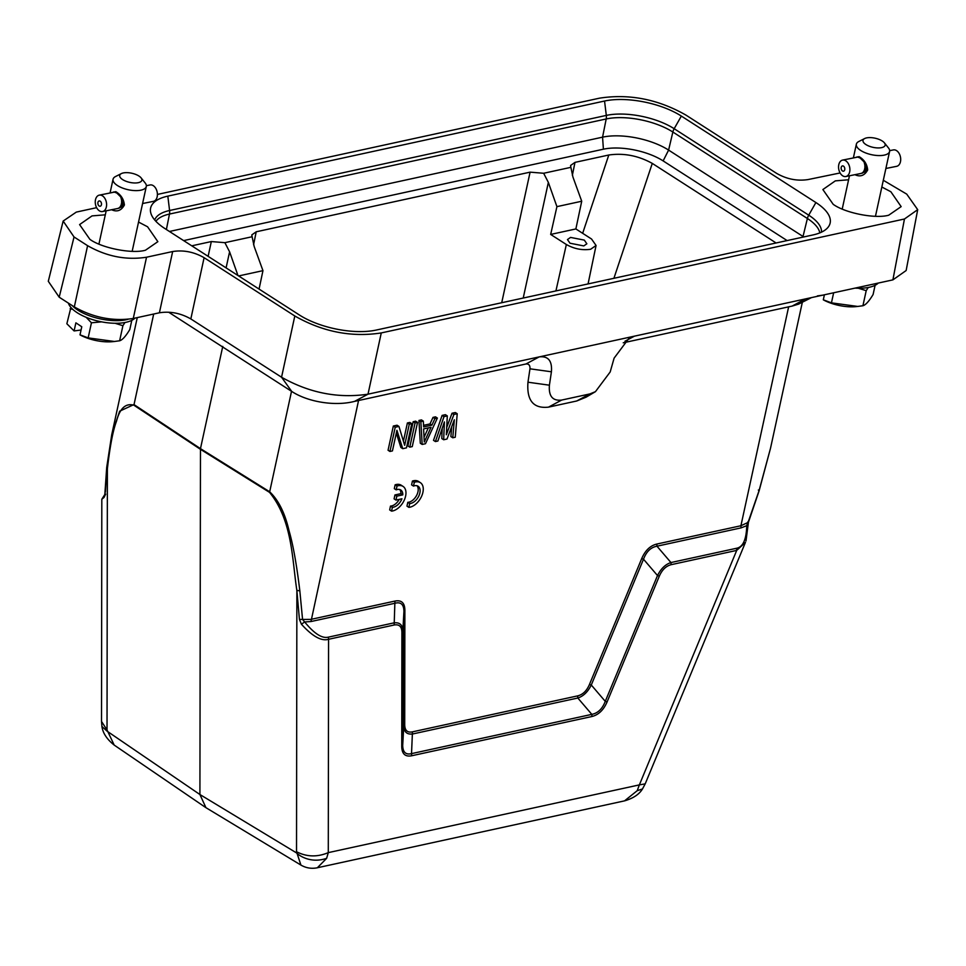 <?xml version="1.0" encoding="UTF-8"?>
<svg xmlns="http://www.w3.org/2000/svg" width="966" height="966" viewBox="0 0 966 966"><rect width="100%" height="100%" fill="white"/><g stroke="black" fill="none" stroke-linecap="round" stroke-linejoin="round"><path stroke-width="1.45" d="M141.108 177.889L145.178 182.985A17.014 7.028 -167.7 0 1 146.301 186.486A17.014 7.028 -167.7 0 1 140.746 190.205A17.014 7.028 -167.7 0 1 117.188 185.363A17.014 7.028 -167.7 0 1 113.058 179.229A17.014 7.028 -167.7 0 1 115.546 176.524L121.354 173.59A11.338 4.685 -167.7 0 1 123.407 172.914A11.338 4.685 -167.7 0 1 141.108 177.889A11.338 4.685 -167.7 0 1 138.162 182.707A11.338 4.685 -167.7 0 1 123.588 180.159A11.338 4.685 -167.7 0 1 121.354 173.59M110.196 192.959L115.811 191.666C120.955 194.758 123.805 199.201 124.397 205.009C121.33 210.576 117.14 212.182 111.851 209.839L111.682 209.719M123.624 202.908L123.298 204.418L121.161 204.683A8.368 5.542 -101.3 0 0 121.499 203.174L123.539 202.763L121.68 203.295A8.646 5.736 78.7 0 1 121.354 204.804M123.503 201.906L123.539 202.763M123.189 200.385L123.6 201.966L121.571 202.292A8.368 5.542 -101.3 0 0 121.547 200.626L123.105 200.324L121.74 200.674A8.646 5.736 78.7 0 1 121.764 202.341M122.718 199.455L121.438 199.721A8.368 5.542 -101.3 0 0 121.052 198.066L121.825 197.897L123.105 200.324M113.481 192.294L113.433 192.101A8.646 5.736 78.7 0 1 113.916 191.932L116.814 193.043L121.776 197.921M118.758 208.209L118.335 208.294A8.368 5.542 -101.3 0 1 117.562 208.535A8.368 5.542 -101.3 0 1 117.466 208.559L119.615 207.847M121.076 207.219L118.89 207.992A8.368 5.542 -101.3 0 0 119.808 207.195L121.088 206.941L119.917 207.449A8.646 5.736 78.7 0 1 118.999 208.245M121.801 206.338L121.088 206.941M122.875 205.263L121.849 206.555L120.231 206.652A8.368 5.542 -101.3 0 0 120.895 205.432L122.827 205.046L121.052 205.625A8.646 5.736 78.7 0 1 120.4 206.845M123.201 204.273L122.827 205.046M142.594 203.524L153.377 201.363A8.368 5.542 -101.3 0 0 157.41 194.468A8.368 5.542 -101.3 0 0 153.352 185.714A8.368 5.542 -101.3 0 0 150.08 184.953L146.361 185.701M121.173 197.112L120.75 197.197A8.368 5.542 -101.3 0 0 120.207 195.989M102.553 195.893A8.368 5.542 78.7 0 1 106.598 204.659A8.368 5.542 78.7 0 1 102.565 211.542A8.368 5.542 78.7 0 1 99.305 210.781A8.368 5.542 78.7 0 1 95.248 202.027A8.368 5.542 78.7 0 1 99.281 195.144A8.368 5.542 78.7 0 1 102.553 195.893M120.605 196.376A8.646 5.736 78.7 0 1 120.907 197.064L120.75 197.197M121.233 198.018A8.646 5.736 78.7 0 1 121.619 199.672L121.438 199.721M122.767 199.443L121.619 199.672M114.374 192.113A8.368 5.542 -101.3 0 0 114.278 192.137L99.281 195.144M100.198 201.194A2.693 1.787 78.7 0 1 101.43 204.756A2.693 1.787 78.7 0 1 99.148 205.987A2.693 1.787 78.7 0 1 97.928 202.425A2.693 1.787 78.7 0 1 100.198 201.194M884.409 142.859L888.466 147.943A17.014 7.028 -167.7 0 1 889.601 151.445A17.014 7.028 -167.7 0 1 884.047 155.164A17.014 7.028 -167.7 0 1 860.489 150.322A17.014 7.028 -167.7 0 1 856.359 144.2A17.014 7.028 -167.7 0 1 858.834 141.483L864.655 138.549A11.338 4.685 -167.7 0 1 866.707 137.872A11.338 4.685 -167.7 0 1 884.409 142.859A11.338 4.685 -167.7 0 1 881.451 147.665A11.338 4.685 -167.7 0 1 866.888 145.129A11.338 4.685 -167.7 0 1 864.655 138.549M853.485 157.917L859.112 156.637C864.244 159.716 867.106 164.16 867.685 169.968C864.618 175.534 860.44 177.152 855.152 174.798L854.97 174.677M866.925 167.867L866.599 169.376L864.461 169.642A8.368 5.542 -101.3 0 0 864.787 168.132L866.828 167.722L864.968 168.253A8.646 5.736 78.7 0 1 864.642 169.774M866.804 166.876L866.828 167.722M866.49 165.343L866.888 166.937L864.872 167.263A8.368 5.542 -101.3 0 0 864.848 165.597L865.041 165.633A8.646 5.736 78.7 0 1 865.065 167.299M866.019 164.425L864.727 164.679A8.368 5.542 -101.3 0 0 864.353 163.025L865.113 162.856L866.405 165.283M856.77 157.253L856.733 157.072A8.646 5.736 78.7 0 1 857.216 156.89L860.102 158.001L865.077 162.88M862.058 173.168L861.636 173.252A8.368 5.542 -101.3 0 1 860.851 173.494A8.368 5.542 -101.3 0 1 860.754 173.518L862.916 172.805M864.365 172.177L862.179 172.95A8.368 5.542 -101.3 0 0 863.097 172.153L864.389 171.9L863.218 172.407A8.646 5.736 78.7 0 1 862.3 173.204M865.089 171.296L864.389 171.9M866.176 170.221L865.138 171.513L863.532 171.61A8.368 5.542 -101.3 0 0 864.184 170.39L866.116 170.004L864.341 170.596A8.646 5.736 78.7 0 1 863.689 171.803M866.502 169.231L866.116 170.004M885.882 168.482L896.665 166.321A8.368 5.542 -101.3 0 0 900.698 159.438A8.368 5.542 -101.3 0 0 896.641 150.672A8.368 5.542 -101.3 0 0 893.381 149.923L889.662 150.66M864.473 162.071L864.051 162.155A8.368 5.542 -101.3 0 0 863.495 160.948M845.842 160.863A8.368 5.542 78.7 0 1 849.899 169.618A8.368 5.542 78.7 0 1 845.866 176.5A8.368 5.542 78.7 0 1 842.593 175.752A8.368 5.542 78.7 0 1 838.548 166.985A8.368 5.542 78.7 0 1 842.581 160.102A8.368 5.542 78.7 0 1 845.842 160.863M863.906 161.334A8.646 5.736 78.7 0 1 864.208 162.022L864.051 162.155M864.534 162.976A8.646 5.736 78.7 0 1 864.908 164.631L864.727 164.679M866.055 164.401L864.908 164.631M857.663 157.084A8.368 5.542 -101.3 0 0 857.567 157.096L842.581 160.102M843.499 166.152A2.693 1.787 78.7 0 1 844.719 169.714A2.693 1.787 78.7 0 1 842.449 170.946A2.693 1.787 78.7 0 1 841.217 167.396A2.693 1.787 78.7 0 1 843.499 166.152M840.106 172.962L808.107 179.555C797.288 181.234 786.807 179.181 776.664 173.397L685.945 115.099C658.063 99.22 629.24 93.569 599.488 98.17L157.41 194.432M96.624 207.666L76.314 212.097L63.152 221.057L74.044 236.972L87.592 245.678C106.598 256.509 126.244 260.361 146.53 257.222L172.66 251.534C183.48 249.856 193.961 251.909 204.104 257.693L294.811 315.991C322.704 331.869 351.527 337.52 381.268 332.932L904.454 219.004L917.7 209.658L906.724 194.118L883.31 180.268M138.549 222.059L147.569 226.781L157.856 241.669L145.443 250.23C132.257 254.082 101.901 248.141 89.898 239.351L79.586 224.595L92.036 215.901L105.306 214.814M881.837 187.018L890.869 191.751L901.157 206.627L888.732 215.189C875.558 219.041 845.19 213.1 833.187 204.309L822.875 189.553L835.324 180.871L848.595 179.773M604.547 101.032A55.4 22.87 -167.7 0 1 681.344 116.077L815.896 202.546A55.4 22.87 -167.7 0 1 827.681 227.734A55.4 22.87 -167.7 0 1 812.937 234.955L376.221 330.058A55.4 22.87 -167.7 0 1 299.424 315.013L164.872 228.544A55.4 22.87 -167.7 0 1 150.901 213.365A55.4 22.87 -167.7 0 1 167.83 196.134L604.547 101.032L606.31 115.413A8.501 5.748 77.7 0 1 606.201 118.963L169.473 214.066A8.501 5.748 -102.3 0 0 169.581 210.503L606.31 115.413A48.952 20.214 -167.7 0 1 674.171 128.707A8.501 5.192 122.7 0 0 672.855 132.028A48.083 19.851 12.3 0 0 606.201 118.963L602.567 137.16A47.636 19.658 -167.7 0 1 668.605 150.092L803.144 236.561A47.636 19.658 -167.7 0 1 803.76 236.96M63.152 221.057L48.3 281.287L59.192 297.202L74.322 306.922C93.34 317.645 112.998 321.497 133.272 318.478L159.402 312.779L172.66 251.534M204.104 257.693L190.833 318.937C180.702 313.165 170.221 311.112 159.402 312.779M190.833 318.937L281.553 377.235C309.458 392.969 338.269 398.608 368.01 394.176L892.898 279.874L906.144 270.528L917.7 209.658M168.724 312.247L291.732 391.435L281.553 377.235L294.811 315.991M624.942 341.24L634.396 336.168L628.854 338.438L614.11 358.132L610.186 371.958L595.442 391.665L586.012 397.219L576.726 400.987L548.483 407.145C533.413 408.787 526.579 400.479 527.967 382.21L529.972 368.807C530.165 365.365 528.837 363.759 525.999 363.977L354.594 401.373C334.828 406.529 307.586 401.892 291.732 391.435M595.442 391.665L589.9 393.923L561.657 400.069C552.624 401.119 548.543 396.157 549.413 385.192L551.417 371.789C552.286 360.825 548.205 355.862 539.173 356.901L525.999 363.977M623.251 342.797L792.132 306.089L798.544 304.145L811.5 297.6M746.803 525.649L741.079 527.883L656.977 546.201C650.842 547.287 646.363 551.622 643.513 559.205L641.665 558.686C645.167 550.511 650.215 545.633 656.808 544.051L740.91 525.745L748.058 522.425L759.035 490.716L770.53 448.188L802.348 302.225M106.96 466.771L105.391 492.189M137.269 317.597L111.706 434.833L119.663 411.178L133.96 404.561L200.469 448.635L199.914 794.523L205.939 807.685M222.76 346.408L200.469 448.635L269.623 491.742C278.51 500.122 284.994 513.175 289.076 530.877C293.012 544.329 296.598 564.277 299.822 590.721L302.563 619.435L310.823 619.399L394.925 601.081C401.445 599.789 404.766 602.844 404.875 610.258L404.718 724.717C404.802 730.465 407.386 732.844 412.458 731.854L577.668 695.87C582.788 694.651 586.712 690.859 589.441 684.496L641.665 558.686M446.715 427.491L452.028 413.243L455.336 412.53L457.22 413.738L455.252 437.236L452.764 437.779L454.334 419.763L446.98 439.047L443.672 439.759L444.408 421.925L437.888 441.027L435.412 441.559L443.998 416.624L447.306 415.899L446.34 434.76L453.911 414.462L452.028 413.243M452.764 437.779L450.88 436.572L451.75 426.537M443.672 439.759L441.788 438.552L442.199 428.385M435.412 441.559L433.517 440.351L442.102 415.404L445.411 414.68L447.306 415.899M420.295 443.225L418.954 420.452L421.442 419.908L423.325 421.116L423.639 426.948L431.899 425.149L434.905 418.604L437.381 418.061L425.487 443.72L422.178 444.445L420.295 443.225M423.555 425.342L430.015 423.929L433.01 417.384L435.497 416.841L437.381 418.061M409.777 447.137L407.894 445.93L413.17 421.707L415.658 421.164L417.541 422.384L412.265 446.606L409.777 447.137L415.066 422.915L413.17 421.707M403.414 441.172L407.386 422.963L409.862 422.432L411.757 423.639L406.481 447.862L402.75 448.671L396.917 430.305L392.425 450.917L389.938 451.46L395.227 427.238L398.946 426.429L404.669 445.314L409.282 424.183L407.386 422.963M402.75 448.671L400.866 447.463L396.301 433.118M389.938 451.46L388.054 450.253L393.331 426.03L397.05 425.221L398.946 426.429M747.889 521.761L746.742 525.673L747.298 527.158M759.035 490.716L758.322 490.04L759.035 490.716M153.691 314.022L133.888 405.201C125.677 402.955 119.893 408.292 116.5 421.2C112.998 430.413 109.967 446.256 107.383 468.752L107.021 729.958L101.515 721.445L101.816 499.313M299.822 590.721L296.876 590.528L299.424 619.423L302.563 619.435L304.664 621.947C314.216 633.672 322.125 638.731 328.416 637.137L393.995 622.865C399.731 622.189 402.677 624.905 402.846 631.015L401.904 632.126L401.747 746.597C401.928 753.951 405.249 757.006 411.697 755.762L591.977 716.506C598.582 714.84 603.629 709.962 607.119 701.871L659.355 576.074C662.108 569.819 666.033 566.016 671.128 564.687L736.708 550.403L639.359 784.887L645.191 783.873L745.474 542.324L736.708 550.403L736.551 548.265C742.975 547.106 746.38 539.571 746.742 525.673M589.441 684.496L591.289 685.015L605.271 701.364L657.508 575.555L643.513 559.205L591.289 685.003C587.859 691.885 583.367 696.232 577.825 698.02L412.615 733.991C406.891 734.655 403.945 731.938 403.776 725.84L403.933 611.381C403.812 604.45 400.866 601.733 395.082 603.231L310.98 621.536L304.664 621.947L301.44 624.241L299.424 619.423M409.282 424.183L411.757 423.639M393.331 426.03L395.227 427.238M415.066 422.915L417.541 422.384M418.954 420.452L420.85 421.659L423.325 421.116M422.178 444.445L420.85 421.659M430.015 423.929L431.899 425.149M433.01 417.384L434.905 418.604M453.911 414.462L457.22 413.738M442.102 415.404L443.998 416.624M300.921 865.089L296.526 851.734C306.705 856.963 317.295 857.253 328.283 852.628L328.573 639.287L394.164 625.002L394.925 601.081M412.458 731.854L411.528 753.613C405.829 755.001 402.882 752.285 402.701 745.474L402.846 631.015L403.933 611.381L404.875 610.258M401.747 746.597L402.701 745.474L403.776 725.84L404.718 724.717M411.697 755.762L411.528 753.625L591.82 714.369L577.825 698.02L577.668 695.87M656.965 546.201L656.808 544.051M745.993 540.972L748.421 522.316L759.167 490.643L770.53 448.188M105.68 494.061L104.062 497.405L101.816 499.253L104.823 494.52L106.707 467.399L111.706 434.845M105.258 494.64L104.062 497.405M328.416 637.137L328.573 639.287C321.497 641.424 312.453 636.413 301.44 624.241M431.041 427.298L424.279 442.017L423.603 428.916L431.041 427.298M607.119 701.871L605.271 701.364C602.386 708.839 597.906 713.174 591.832 714.357L591.977 716.506M659.355 576.074L657.508 575.555C660.937 568.672 665.417 564.337 670.959 562.55L671.128 564.687M394.164 625.002C399.175 624.133 401.747 626.511 401.904 632.126M645.191 783.873L642.475 788.968L637.21 790.695L624.543 800.862L317.367 867.758L326.653 858.315C309.41 864.268 297.419 854.065 296.405 852.833L199.914 794.523L107.129 731.202L101.949 726.492M326.653 858.315L328.283 852.628L639.359 784.887L637.21 790.695M107.021 729.958L114.193 745.076L205.396 807.322M428.324 427.89L424.038 437.236M317.017 867.83L317.367 867.77C311.487 868.953 305.956 868.036 300.8 865.005L206.06 807.745M183.637 240.606L603.4 149.199A43.096 17.786 -167.7 0 1 663.135 160.899L787.121 240.582M776.109 242.985L652.279 163.399C638.309 155.671 623.819 152.869 608.797 155.007L574.987 162.373L570.58 165.476L570.882 167.335L543.653 173.264L530.092 172.153L256.219 231.792L251.812 234.895L252.114 236.742L224.885 242.671L211.325 241.56L191.763 245.823M259.069 289.088L262.957 270.649L254.167 246.463L252.114 236.742M224.885 242.671L229.594 251.812L226.092 267.896M237.962 275.515L229.594 251.812M262.957 270.649L238.626 275.95M543.653 173.264L548.35 182.393L523.222 298.047M570.882 167.335L572.935 177.044L581.725 201.23L556.923 206.639L548.35 182.393M169.436 231.478L602.567 137.16L603.4 149.199M581.725 201.23L575.869 228.942L591.554 239.025L596.07 245.473L590.624 249.264C582.281 250.484 574.19 248.902 566.354 244.507L550.668 234.436L556.923 206.639M575.869 228.942L550.668 234.436M584.309 240.111L570.556 237.419L567.465 239.568L570.025 243.227L583.778 245.919L586.857 243.794L584.309 240.111M878.287 283.062A35.15 14.514 -167.7 0 1 855.067 288.122M858.315 288.242L866.212 290.657L868.241 287.482M824.396 294.799L823.31 299.81L831.448 302.853L833.646 292.783M875.099 285.296L873.095 294.509C869.098 301.187 865.705 304.93 862.916 305.751L866.212 290.657M831.448 302.853L857.723 306.439L862.916 305.751M824.36 294.956L817.405 295.898M823.31 299.81L823.889 300.148A27.785 11.471 12.3 0 0 855.973 306.62L857.723 306.439M134.999 318.092A35.15 14.514 -167.7 0 1 76.749 312.416A35.15 14.514 -167.7 0 1 68.393 303.107M72.269 305.606A34.945 14.43 12.3 0 0 77.449 309.869A34.945 14.43 12.3 0 0 127.995 319.299M86.191 317.331L91.444 322.801L101.611 321.859M115.014 323.272L122.911 325.687L124.952 322.511M70.916 307.442L66.859 323.755L74.104 330.94L75.879 322.837L81.772 326.75L80.009 334.852L88.16 337.895L91.444 322.801M70.156 308.661L72.848 309.422M131.811 320.338L129.794 329.539C125.809 336.216 122.416 339.972 119.627 340.781L122.911 325.687M88.16 337.895L114.435 341.481L119.627 340.781M81.072 329.998L74.104 330.94M80.009 334.852L80.601 335.19A27.785 11.471 12.3 0 0 112.672 341.662L114.435 341.481M414.329 482.275L412.434 481.056L411.601 484.872L413.496 486.091A9.926 6.05 -57.3 0 1 418.073 486.224A9.926 6.05 -57.3 0 1 418.749 496.162A9.926 6.05 -57.3 0 1 409.693 503.54L407.797 502.32L406.964 506.136L408.86 507.355A14.176 8.646 122.7 0 0 421.478 496.536A14.176 8.646 122.7 0 0 420.367 482.65A14.176 8.646 122.7 0 0 414.329 482.275L413.496 486.091M417.034 485.765A9.926 6.05 -57.3 0 1 416.431 495.763A9.926 6.05 -57.3 0 1 407.797 502.32M409.693 503.54L408.86 507.355M420.367 482.65L418.483 481.43A14.176 8.646 122.7 0 0 412.434 481.056M402.798 494.858L400.902 493.65L394.949 494.942L394.092 498.867L395.975 500.086L401.941 498.782A9.926 6.05 -57.3 0 1 392.389 507.307L390.493 506.087L389.66 509.903L391.556 511.123A14.176 8.646 122.7 0 0 404.174 500.316A14.176 8.646 122.7 0 0 403.064 486.417A14.176 8.646 122.7 0 0 397.026 486.043L395.13 484.823L394.297 488.651L396.193 489.859A9.926 6.05 -57.3 0 1 400.769 489.991A9.926 6.05 -57.3 0 1 402.798 494.858L396.833 496.162L394.949 494.942M396.833 496.162L395.975 500.086M399.212 499.374A9.926 6.05 -57.3 0 1 390.493 506.087M392.389 507.307L391.556 511.123M403.064 486.417L401.18 485.198A14.176 8.646 122.7 0 0 395.13 484.823M397.026 486.043L396.193 489.859M399.731 489.533A9.926 6.05 -57.3 0 1 400.902 493.65M123.527 203.669L124.397 205.009M115.811 191.666L116.814 193.043M866.816 168.627L867.685 169.968M859.112 156.637L860.102 158.001M681.344 116.077L674.171 128.707L808.723 215.176A8.501 5.192 122.7 0 0 807.395 218.497L672.855 132.028L668.605 150.092L663.135 160.899M819.808 232.891A48.083 19.851 12.3 0 0 807.395 218.497L802.855 237.153M815.896 202.546L808.723 215.176A48.952 20.214 -167.7 0 1 821.486 232.154M154.693 219.97A48.952 20.214 -167.7 0 1 169.581 210.503L167.83 196.134M166.394 229.522L169.473 214.066A48.083 19.851 12.3 0 0 155.912 221.323M74.044 236.972L59.192 297.202M87.592 245.678L74.322 306.922M146.53 257.222L133.272 318.478M381.268 332.932L368.01 394.176L354.594 401.373M904.454 219.004L892.898 279.874M792.132 306.089L805.547 298.892M741.079 527.883L740.91 525.745L788.654 306.777M291.527 391.302L269.55 492.382C292.565 520.517 292.143 560.038 296.876 590.528L296.526 851.734M358.567 400.431L310.98 621.536M551.417 371.789L529.972 368.807M527.967 382.21L549.413 385.192M548.483 407.145L561.657 400.069M576.726 400.987L589.9 393.923M133.888 405.201L200.397 449.275L269.55 492.382M656.977 546.201L670.959 562.55L736.551 548.265M208.125 256.34L211.325 241.56M256.219 231.792L253.587 244.736M501.716 302.732L530.092 172.153M574.987 162.373L572.355 175.317M582.655 233.301L608.797 155.007M652.279 163.399L613.905 278.305M555.921 290.923L566.354 244.507M132.161 251.317L146.301 186.486M117.562 208.535L102.565 211.542M875.462 216.275L889.601 151.445M860.851 173.494L845.866 176.5M101.515 721.445L101.937 726.492C102.831 733.109 106.924 739.304 114.193 745.076M642.475 788.968C639.226 794.342 633.249 798.314 624.543 800.874M596.07 245.473L588.065 283.932M842.219 209.03L849.464 175.776M853.364 157.941L856.359 144.2M98.93 244.072L106.175 210.817M110.064 192.983L113.058 179.229"/></g></svg>
